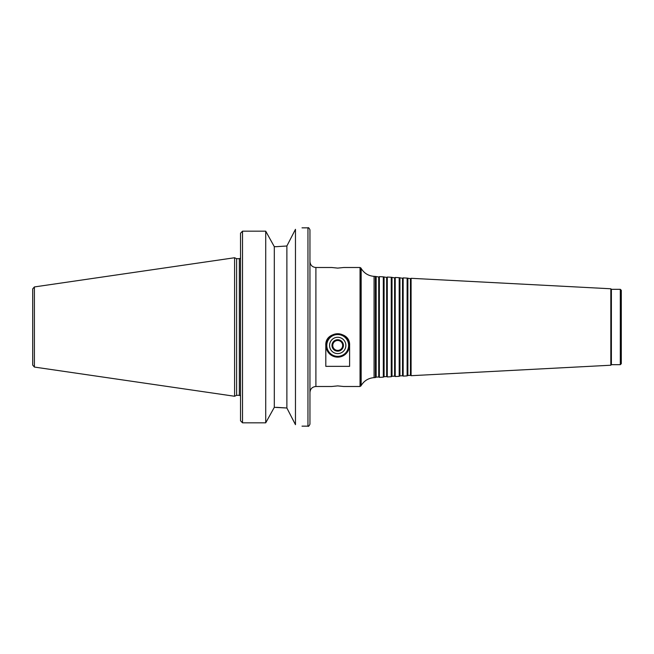 <?xml version="1.0" encoding="UTF-8"?>
<svg xmlns="http://www.w3.org/2000/svg" width="654" height="654" viewBox="0 0 654 654"><rect width="100%" height="100%" fill="white"/><g stroke="black" fill="none" stroke-linecap="round" stroke-linejoin="round"><path stroke-width="0.98" d="M376.148 276.871L376.148 377.129L378.723 376.998L378.723 277.002L375.388 276.429L375.388 377.571L374.072 377.636C368.439 378.094 364.131 380.734 361.163 385.549L360.043 386.498L360.043 267.502L360.902 268.001L360.902 385.999M378.723 277.002L379.353 276.642L379.353 377.358L378.723 376.998M384.078 277.288L384.078 376.712L386.661 376.581L386.661 277.419L383.318 276.846L383.318 377.154L379.353 377.358M386.661 277.419L387.291 277.059L387.291 376.941L386.661 376.581M392.008 277.705L392.008 376.295L394.591 376.164L394.591 277.836L391.256 277.263L391.256 376.737L387.291 376.941M394.591 277.836L395.22 277.468L395.22 376.532L394.591 376.164M399.946 278.113L399.946 375.887L402.521 375.748L402.521 278.252L399.185 277.68L399.185 376.32L395.22 376.532M402.521 278.252L403.15 277.885L403.15 376.115L402.521 375.748M407.875 278.53L407.875 375.47L410.459 375.331L410.459 278.669L407.123 278.097L407.123 375.903L403.15 376.115M410.459 278.669L411.088 278.302L411.088 375.698L410.459 375.331M610.836 365.226L611.384 364.679L611.384 289.321L610.836 288.774L610.836 365.226L411.088 375.698M611.384 289.321L620.311 289.321L620.311 364.679L611.384 364.679M620.311 289.321L621.3 290.311L621.3 363.689L620.311 364.679M343.661 267.511L337.709 268.107L331.774 267.502L315.898 267.502L315.898 386.498C312.285 386.849 310.298 388.828 309.947 392.441M349.604 345.443L349.604 366.354L325.806 366.354L325.806 345.443C324.834 330.172 350.585 330.172 349.604 345.443M337.709 333.744A11.698 11.698 0 0 0 327.572 351.296A11.698 11.698 0 0 0 347.838 351.296A11.698 11.698 0 0 0 337.709 333.744M337.709 334.537A10.905 10.905 0 0 0 328.259 350.896A10.905 10.905 0 0 0 347.151 350.896A10.905 10.905 0 0 0 337.709 334.537M337.709 340.489A4.954 4.954 0 0 0 333.417 347.92A4.954 4.954 0 0 0 342.001 347.92A4.954 4.954 0 0 0 337.709 340.489M337.709 339.72A5.723 5.723 0 0 0 332.755 348.304A5.723 5.723 0 0 0 342.663 348.304A5.723 5.723 0 0 0 337.709 339.72M337.709 337.284A8.159 8.159 0 0 0 330.646 349.522A8.159 8.159 0 0 0 344.772 349.522A8.159 8.159 0 0 0 337.709 337.284M337.709 385.893L331.758 386.489L337.709 385.893L343.644 386.498L337.709 385.893M295.469 229.317C304.135 227.404 304.135 227.404 295.469 229.317L286.877 245.994L276.528 246.664L286.877 245.994L286.877 408.006L295.469 424.683C304.135 426.596 304.135 426.596 295.469 424.683L295.469 229.317M276.528 246.664L274.304 246.664L265.72 231.173L242.52 231.173L240.533 233.225L240.533 420.775L242.52 422.827L265.72 422.827L274.304 407.336L286.877 408.006L276.528 407.336M274.304 246.664L274.304 407.336M265.72 231.173L265.72 422.827M34.4 286.934L32.7 288.896L32.7 365.104L34.4 367.066L234.582 396.259L234.582 257.741L34.4 286.934L34.4 367.066M234.582 257.741L236.609 258.682L236.609 395.318L234.582 396.259M309.947 327L309.947 424.176C309.048 426.04 308.386 426.702 307.96 426.155L307.96 227.845C308.386 227.298 309.048 227.96 309.947 229.824L309.947 327M375.388 276.429L374.072 276.364C368.439 275.906 364.131 273.266 361.163 268.451L361.163 385.549M374.072 276.364L374.072 377.636M242.52 231.173L242.52 422.827M236.609 258.682L239.348 258.682L239.348 395.318L240.533 395.858M361.163 268.451L360.902 268.001M376.148 377.129L375.388 377.571M383.318 276.846L379.353 276.642M384.078 376.712L383.318 377.154M391.256 277.263L387.291 277.059M392.008 376.295L391.256 376.737M399.185 277.68L395.22 277.468M399.946 375.887L399.185 376.32M407.123 278.097L403.15 277.885M407.875 375.47L407.123 375.903M610.836 288.774L411.088 278.302M302.009 426.155L307.96 426.155M302.009 227.845L307.96 227.845M236.609 395.318L239.348 395.318M239.348 258.682L240.533 258.142M315.898 267.502C312.285 267.151 310.298 265.172 309.947 261.559M315.898 386.498L331.774 386.498M343.644 386.498L360.043 386.498M343.644 267.502L360.043 267.502"/></g></svg>
